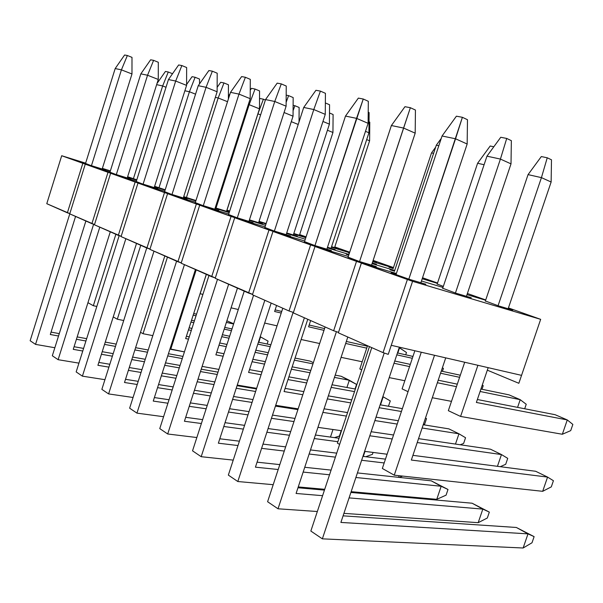 <?xml version="1.0" encoding="UTF-8"?>
<svg xmlns="http://www.w3.org/2000/svg" width="603" height="603" viewBox="0 0 603 603"><rect width="100%" height="100%" fill="white"/><g stroke="black" fill="none" stroke-linecap="round" stroke-linejoin="round"><path stroke-width="0.9" d="M547.245 157.782L551.489 159.81L547.245 157.782L541.434 177.629L528.055 174.621L485.302 301.214L528.055 174.621L541.321 156.561L547.245 157.782L541.434 177.629L551.134 182.016L508.156 308.744L551.134 182.016L551.489 159.81L551.134 182.016L541.434 177.629L528.055 174.621L541.321 156.561L547.245 157.782M460.586 416.439L477.9 365.29L460.586 416.439L448.338 410.673L460.586 416.439L562.343 434.258L460.586 416.439M498.07 305.706L541.434 177.629L498.07 305.706M464.694 362.245L448.338 410.673L464.694 362.245M572.85 424.422L570.709 430.632L572.85 424.422L567.28 419.937L555.137 414.713L477.372 399.51L555.137 414.713L567.28 419.937L562.343 434.258L570.709 430.632L562.343 434.258L567.28 419.937L476.37 402.457L567.28 419.937L572.85 424.422M488.174 367.664L476.37 402.457L488.174 367.664M506.716 138.441L511.352 140.657L511.012 163.865L466.436 296.322L511.012 163.865L500.422 159.079L486.96 156.162L442.632 288.483L486.96 156.162L500.754 137.273L506.716 138.441L500.422 159.079L455.431 293.02L500.422 159.079L486.96 156.162L500.754 137.273L506.716 138.441L511.352 140.657L511.012 163.865L500.422 159.079L506.716 138.441M394.256 475.179L434.522 355.288L394.256 475.179L382.332 468.463L394.256 475.179L542.67 491.317L394.256 475.179M421.271 352.235L382.332 468.463L421.271 352.235M553.418 480.712L551.293 486.885L542.67 491.317L547.577 477.086L535.683 471.282L412.919 455.348L535.683 471.282L547.577 477.086L411.336 460.051L547.577 477.086L553.418 480.712L547.577 477.086L542.67 491.317L551.293 486.885L553.418 480.712M445.723 357.873L411.336 460.051L445.723 357.873M462.395 117.299L467.476 119.718L467.159 144.027L420.871 282.747L467.159 144.027L455.551 138.78L442.052 135.992L396.028 274.576L442.052 135.992L456.403 116.191L462.395 117.299L408.819 279.151L455.551 138.78L442.052 135.992L456.403 116.191L462.395 117.299L467.476 119.718L467.159 144.027L455.551 138.78L462.395 117.299M322.356 538.848L384.224 353.019L322.356 538.848L310.846 531.047L322.356 538.848L523.133 547.999L322.356 538.848M371.765 347.63L310.846 531.047L371.765 347.63M534.115 536.64L532.004 542.768L523.133 547.999L528.002 533.866L516.356 527.474L343.084 515.844L516.356 527.474L534.115 536.64L528.002 533.866L340.891 522.432L528.002 533.866L516.356 527.474L534.115 536.64L532.004 542.768L523.133 547.999L528.002 533.866L534.115 536.64M399.367 347.177L340.891 522.432L399.367 347.177M518.844 383.289L487.322 370.167L518.844 383.289L540.665 319.341L412.573 281.322L361.431 262.998L396.39 273.476L361.431 262.998L396.39 273.476L361.431 262.998L338.351 332.833L383.056 352.627L338.351 332.833L361.348 263.119L412.573 281.322L391.249 345.308L521.55 375.36L540.665 319.341L412.573 281.322L388.234 354.353L383.056 352.627L407.357 279.604L383.056 352.627L388.234 354.353L391.249 345.308L521.55 375.36L518.844 383.289M508.435 307.914L540.665 319.341L508.435 307.914M421.459 280.99L442.979 287.435L421.459 280.99M467.001 294.641L485.641 300.226L467.001 294.641M425.891 284.247L409.015 279.219L425.891 284.247M396.111 274.312L391.106 272.82L409.015 279.219L391.106 272.82L396.111 274.312M471.252 297.754L455.838 293.164L471.252 297.754M442.708 288.242L455.838 293.164L442.708 288.242M512.776 310.123L498.651 305.917L512.776 310.123M485.377 300.987L498.651 305.917L485.377 300.987M490.186 146.009L493.827 146.763L490.186 146.009L477.599 163.262L437.115 284.224L477.599 163.262L490.186 146.009M484.096 164.725L477.599 163.262L484.096 164.725M414.856 350.75L402.095 388.882L408.05 391.694L402.095 388.882L414.856 350.75M451.481 401.357L432.306 397.739L451.481 401.357M526.231 404.266L524.693 408.759L526.231 404.266L520.208 399.676L509.038 394.867L480.915 389.048L509.038 394.867L520.208 399.676L517.585 407.372L520.208 399.676L480.094 391.483L520.208 399.676L526.231 404.266M437.348 382.747L456.448 386.651L437.348 382.747M457.293 384.156L438.208 380.207L457.293 384.156M433.602 153.358L431.522 152.891L393.088 268.704L431.522 152.891L435.652 147.192L431.522 152.891L433.602 153.358M367.521 345.753L359.818 368.968L361.732 369.865L359.818 368.968L367.521 345.753M404.824 380.734L389.214 377.614L404.824 380.734M483.214 385.671L481.993 389.274L483.214 385.671L482.294 384.993L483.214 385.671M394.008 363.255L409.558 366.586L394.008 363.255M440.552 373.227L459.607 377.312L440.552 373.227M460.308 375.217L441.275 371.094L460.308 375.217M410.296 364.385L394.754 361.024L410.296 364.385M362.207 361.77L341.079 357.345L362.207 361.77M443.416 368.463L442.444 371.35L443.416 368.463L442.398 367.747L443.416 368.463M345.677 343.454L366.73 348.142L345.677 343.454M396.812 354.843L412.331 358.303L396.812 354.843M412.957 356.433L397.445 352.943L412.957 356.433M367.378 346.19L346.333 341.456L367.378 346.19M369.021 121.798L369.782 122.123L369.021 121.798M319.65 343.529L301.131 339.497L319.65 343.529M406.475 352.499L405.706 354.805L406.475 352.499L399.231 347.592L397.814 353.026L399.578 347.743L399.209 347.66L406.475 352.499M308.585 326.803L323.992 330.346L308.585 326.803L310.635 320.555L308.585 326.803M324.565 328.59L309.166 325.025L324.565 328.59M369.609 140.808L334.567 247.607L369.609 140.808L369.782 122.123L369.609 140.808L366.684 139.595L369.609 140.808M329.502 112.987L333.097 114.517L329.502 112.987M277.041 325.839L264.657 323.057L277.041 325.839M274.621 311.487L281.217 313.047L274.621 311.487L276.581 305.472L274.621 311.487M281.737 311.457L275.141 309.889L281.737 311.457M332.946 132.487L299.465 235.245L332.946 132.487L333.097 114.517L332.946 132.487L327.429 130.233L332.946 132.487M294.905 105.706L299.126 107.47L294.905 105.706L293.081 110.696L294.905 105.706L293.118 105.337L294.905 105.706M238.298 309.505L231.077 307.839L238.298 309.505M291.279 121.663L298.206 124.459L291.279 121.663M299.028 121.934L299.126 107.47L299.028 121.934M263.398 99.201L265.388 100.023L263.398 99.201L257.873 113.809L260.617 114.887L257.941 113.824L226.992 210.146L257.941 113.824L263.398 99.201L260.074 98.515L263.398 99.201M200.136 293.736L206.354 274.365L200.068 293.706L202.91 294.392L200.136 293.736M259.524 99.291L260.074 98.515L259.524 99.291M228.394 96.171L230.022 93.864L228.394 96.171M410.364 107.703L415.437 110.047L415.188 133.165L371.561 265.147L415.188 133.165L403.573 128.055L391.385 125.537L347.991 257.413L391.385 125.537L404.952 106.701L410.364 107.703L359.554 261.536L403.573 128.055L391.385 125.537L404.952 106.701L410.364 107.703L415.437 110.047L415.188 133.165L403.573 128.055L410.364 107.703M278.013 508.789L336.421 331.673L278.013 508.789L267.596 501.726L278.013 508.789L317.336 511.517L278.013 508.789M325.107 326.962L267.596 501.726L325.107 326.962M478.187 522.68L343.914 513.364L478.187 522.68L482.83 509.098L472.104 503.219L350.893 492.455L472.104 503.219L489.335 512.113L487.322 518.007L478.187 522.68L482.83 509.098L349.077 497.897L482.83 509.098L472.104 503.219L489.335 512.113L482.83 509.098L489.335 512.113L487.322 518.007L478.187 522.68M296.088 493.465L322.59 495.681L296.088 493.465L347.803 337.017L296.088 493.465M324.444 490.103L297.98 487.759L324.444 490.103M363.255 99.013L368.312 101.296L368.109 123.329L326.864 249.19L368.109 123.329L356.554 118.354L345.489 116.07L304.447 241.848L345.489 116.07L358.348 98.108L363.255 99.013L314.954 245.587L356.554 118.354L345.489 116.07L358.348 98.108L363.255 99.013L368.312 101.296L368.109 123.329L356.554 118.354L363.255 99.013M237.808 481.526L293.126 312.346L237.808 481.526L228.341 475.104L237.808 481.526L273.204 484.691L237.808 481.526M282.792 308.223L228.341 475.104L282.792 308.223M436.753 499.337L351.15 491.671L436.753 499.337L441.177 486.267L431.273 480.84L357.413 472.925L431.273 480.84L447.999 489.478L446.077 495.153L436.753 499.337L441.177 486.267L355.883 477.501L441.177 486.267L431.273 480.84L447.999 489.478L441.177 486.267L447.999 489.478L446.077 495.153L436.753 499.337M324.708 489.304L298.244 486.938L324.708 489.304M255.431 467.167L278.202 469.511L255.431 467.167L304.387 317.789L255.431 467.167M303.158 472.074L329.532 474.787L303.158 472.074M331.085 470.106L304.741 467.28L331.085 470.106M279.807 464.611L257.066 462.169L279.807 464.611M320.412 91.113L325.432 93.322L325.266 114.374L286.161 234.665L325.266 114.374L313.801 109.535L303.716 107.455L264.792 227.67L303.716 107.455L315.934 90.284L320.412 91.113L313.801 109.535L274.373 231.077L313.801 109.535L303.716 107.455L315.934 90.284L320.412 91.113L325.432 93.322L325.266 114.374L313.801 109.535L320.412 91.113M201.191 456.697L253.554 295.274L201.191 456.697L192.538 450.833L201.191 456.697L233.225 460.119L201.191 456.697M244.238 291.143L192.538 450.833L244.238 291.143M218.361 443.197L237.989 445.534L218.361 443.197L264.83 300.264L218.361 443.197M261.596 448.346L284.269 451.052L261.596 448.346M309.128 454.014L335.389 457.142L309.128 454.014M361.634 460.27L384.171 462.953L361.634 460.27M385.453 459.139L362.931 456.373L385.453 459.139M336.715 453.147L310.485 449.928L336.715 453.147M285.649 446.876L262.991 444.094L285.649 446.876M239.406 441.192L219.794 438.78L239.406 441.192M398.568 477.335L399.118 475.707L398.568 477.335M402.616 476.084L399.276 477.41L402.616 476.084M281.277 83.892L286.244 86.041L286.116 106.188L248.941 221.384L286.116 106.188L274.764 101.485L265.531 99.578L228.522 214.713L265.531 99.578L277.176 83.139L281.277 83.892L274.764 101.485L237.303 217.819L274.764 101.485L265.531 99.578L277.176 83.139L281.277 83.892L286.244 86.041L286.116 106.188L274.764 101.485L281.277 83.892M167.694 433.987L217.502 279.31L167.694 433.987L159.765 428.605L167.694 433.987L196.842 437.529L167.694 433.987M208.97 275.526L159.765 428.605L208.97 275.526M373.076 452.431L372.435 454.345L365.735 456.712L372.435 454.345L373.076 452.431M184.428 421.256L201.387 423.51L184.428 421.256L228.65 284.239L184.428 421.256M223.788 426.494L243.348 429.102L223.788 426.494M266.88 432.238L289.47 435.253L266.88 432.238M314.238 438.547L337.884 441.697L314.238 438.547M339.029 438.253L315.407 435.027L339.029 438.253M290.654 431.65L268.079 428.567L290.654 431.65M244.569 425.356L225.032 422.688L244.569 425.356M202.638 419.635L185.701 417.321L202.638 419.635M363.315 456.418L364.988 451.398L363.315 456.418M245.391 77.274L250.298 79.362L250.2 98.681L214.774 209.196L250.2 98.681L238.984 94.106L230.504 92.349L195.229 202.812L230.504 92.349L241.622 76.581L245.391 77.274L238.984 94.106L203.301 205.668L238.984 94.106L230.504 92.349L241.622 76.581L245.391 77.274L250.298 79.362L250.2 98.681L238.984 94.106L245.391 77.274M136.941 413.13L184.435 264.657L136.941 413.13L129.637 408.186L136.941 413.13L163.586 416.718L136.941 413.13M176.589 261.182L129.637 408.186L176.589 261.182M341.125 430.949L339.429 436.052L334.454 437.627L339.429 436.052L341.125 430.949L340.303 430.55L341.125 430.949M153.252 401.085L167.92 403.226L153.252 401.085L195.425 269.526L153.252 401.085M189.244 406.332L206.151 408.789L189.244 406.332M228.492 412.037L247.991 414.879L228.492 412.037M271.448 418.294L293.97 421.572L271.448 418.294M295.003 418.437L272.496 415.098L295.003 418.437M249.054 411.615L229.57 408.728L249.054 411.615M207.244 405.412L190.352 402.902L207.244 405.412M169.044 399.744L154.383 397.565L169.044 399.744M330.474 437.085L332.992 429.502L330.474 437.085M212.362 71.184L217.201 73.212L217.125 91.769L183.297 197.965L217.125 91.769L206.068 87.314L198.251 85.694L164.551 191.852L198.251 85.694L208.887 70.543L212.362 71.184L206.068 87.314L172.006 194.475L206.068 87.314L198.251 85.694L208.887 70.543L212.362 71.184L217.201 73.212L217.125 91.769L206.068 87.314L212.362 71.184M108.6 393.917L153.984 251.172L108.6 393.917L101.862 389.35L108.6 393.917L133.052 397.49L108.6 393.917M146.74 247.961L101.862 389.35L146.74 247.961M124.504 382.498L137.205 384.488L124.504 382.498L164.815 255.966L124.504 382.498M157.556 387.669L172.187 389.953L157.556 387.669M193.457 393.284L210.319 395.922L193.457 393.284M232.6 399.405L252.046 402.442L232.6 399.405M275.443 406.105L297.905 409.618L275.443 406.105M252.981 399.578L233.549 396.488L252.981 399.578M211.276 392.952L194.43 390.269L211.276 392.952M173.174 386.892L158.544 384.571L173.174 386.892M138.215 381.337L125.514 379.325L138.215 381.337M181.857 65.561L186.636 67.528L186.583 85.385L154.21 187.586L186.583 85.385L175.684 81.043L168.448 79.551L136.203 181.714L168.448 79.551L178.646 64.966L181.857 65.561L175.684 81.043L143.099 184.141L175.684 81.043L168.448 79.551L178.646 64.966L181.857 65.561L186.636 67.528L186.583 85.385L175.684 81.043L181.857 65.561M82.407 376.159L125.854 238.713L82.407 376.159L76.166 371.923L82.407 376.159L104.93 379.679L82.407 376.159M119.175 235.66L76.166 371.923L119.175 235.66M97.912 365.305L108.917 367.129L97.912 365.305L136.519 243.439L97.912 365.305M128.371 370.355L141.049 372.466L128.371 370.355M161.348 375.835L175.948 378.254L161.348 375.835M197.166 381.782L213.99 384.571L197.166 381.782M236.225 388.264L255.619 391.483L236.225 388.264M256.448 388.943L237.062 385.679L256.448 388.943M214.841 381.94L198.033 379.114L214.841 381.94M176.822 375.548L162.23 373.091L176.822 375.548M141.939 369.677L129.268 367.544L141.939 369.677M109.821 364.272L98.824 362.426L109.821 364.272M153.607 60.353L158.31 62.267L158.272 79.468L127.248 177.968L158.272 79.468L147.547 75.239L140.838 73.852L109.919 172.322L140.838 73.852L150.629 59.803L153.607 60.353L147.547 75.239L116.326 174.569L147.547 75.239L140.838 73.852L150.629 59.803L153.607 60.353L158.31 62.267L158.272 79.468L147.547 75.239L153.607 60.353M58.122 359.69L99.789 227.165L58.122 359.69L52.325 355.762L58.122 359.69L78.94 363.134L58.122 359.69M93.623 224.241L52.325 355.762L93.623 224.241M252.906 387.714L252.077 388.204L252.906 387.714M73.249 349.348L82.769 351.014L73.249 349.348L110.281 231.816L73.249 349.348M101.41 354.27L112.392 356.185L101.41 354.27M131.808 359.576L144.456 361.785L131.808 359.576M164.717 365.32L179.287 367.868L164.717 365.32M200.467 371.561L217.253 374.493L200.467 371.561M218.015 372.149L201.236 369.187L218.015 372.149M180.063 365.448L165.501 362.87L180.063 365.448M145.255 359.298L132.607 357.066L145.255 359.298M113.198 353.637L102.224 351.7L113.198 353.637M83.591 348.406L74.071 346.725L83.591 348.406M244.253 386.892L244.449 386.282L244.253 386.892M127.369 55.514L131.997 57.375L131.982 73.973L102.178 169.021L131.982 73.973L121.422 69.85L115.181 68.561L85.49 163.594L115.181 68.561L124.595 55.001L127.369 55.514L121.422 69.85L91.452 165.674L121.422 69.85L115.181 68.561L124.595 55.001L127.369 55.514L131.997 57.375L131.982 73.973L121.422 69.85L127.369 55.514M35.547 344.381L75.571 216.439L35.547 344.381L30.15 340.725L35.547 344.381L54.85 347.735L35.547 344.381M69.782 213.877L30.15 340.725L69.782 213.877M50.305 334.514L58.529 336.014L50.305 334.514L85.882 221.007L50.305 334.514M76.423 339.278L85.928 341.004L76.423 339.278M104.538 344.403L115.497 346.401L104.538 344.403M134.876 349.928L147.509 352.235L134.876 349.928M167.732 355.921L182.272 358.574L167.732 355.921M182.973 356.403L168.433 353.727L182.973 356.403M148.217 350.004L135.6 347.682L148.217 350.004M116.221 344.109L105.269 342.097L116.221 344.109M86.666 338.667L77.161 336.919L86.666 338.667M59.275 333.625L51.059 332.11L59.275 333.625M438.811 145.738L436.316 145.195L394.422 271.38L436.316 145.195L441.26 138.381L436.316 145.195L438.811 145.738M369.451 346.604L337.401 443.16L339.617 444.411L337.401 443.16L369.451 346.604M387.096 454.225L364.611 451.353L387.096 454.225M507.726 458.355L505.698 464.287L500.279 466.684L505.698 464.287L507.726 458.355L501.462 454.564L490.51 449.212L418.535 438.66L490.51 449.212L501.462 454.564L417.223 442.549L501.462 454.564L507.726 458.355M369.805 435.781L392.206 438.976L369.805 435.781M393.54 434.997L371.162 431.718L393.54 434.997M497.445 466.315L501.462 454.564L497.445 466.315M341.532 430.73L317.947 427.346L341.532 430.73M465.554 437.733L463.624 443.439L460.172 444.765L463.624 443.439L465.554 437.733L458.958 433.798L448.843 428.861L423.216 424.738L448.843 428.861L458.958 433.798L422.123 428.002L458.958 433.798L465.554 437.733M322.891 412.377L346.393 416.078L322.891 412.377M374.885 420.562L397.204 424.075L374.885 420.562M398.319 420.736L376.023 417.155L398.319 420.736M347.554 412.58L324.075 408.804L347.554 412.58M455.476 444.079L458.958 433.798L455.476 444.079M368.214 112.166L369.111 112.565L368.923 132.781L331.024 248.338L368.923 132.781L365.486 131.333L368.923 132.781L369.111 112.565L368.214 112.166M298.161 408.849L275.699 405.322L298.161 408.849M426.525 418.64L424.678 424.143L423.261 424.618L424.678 424.143L426.525 418.64L425.477 418.022L426.525 418.64M284.066 391.551L302.804 394.739L284.066 391.551L307.764 319.281L284.066 391.551M327.346 398.907L350.773 402.887L327.346 398.907M379.166 407.718L401.417 411.495L379.166 407.718M402.367 408.653L380.139 404.809L402.367 408.653M351.76 399.91L328.349 395.862L351.76 399.91M303.829 391.618L285.106 388.385L303.829 391.618M325.356 102.94L329.562 104.756L329.411 124.143L293.329 234.982L329.411 124.143L322.959 121.467L329.411 124.143L329.562 104.756L325.356 102.94M256.644 388.34L237.258 385.068L256.644 388.34M390.292 400.912L388.438 406.249L390.292 400.912L382.867 396.631L390.292 400.912M248.579 372.45L261.091 374.712L248.579 372.45L271.162 303.075L248.579 372.45M287.993 379.573L306.678 382.958L287.993 379.573M331.153 387.382L354.511 391.603L331.153 387.382M355.371 389.033L332.019 384.759L355.371 389.033M307.56 380.274L288.882 376.852L307.56 380.274M262.004 371.923L249.499 369.631L262.004 371.923M380.516 404.877L383.207 396.797L380.516 404.877M288.603 95.628L293.171 97.565L293.05 116.183L258.612 222.68L293.05 116.183L284.073 112.52L293.05 116.183L293.171 97.565L288.603 95.628L286.139 102.344L288.603 95.628L286.191 95.153L288.603 95.628M218.904 369.405L202.133 366.405L218.904 369.405M356.569 384.42L355.054 388.98L356.569 384.42L341.215 376.28L335.208 375.126L341.215 376.28L349.318 380.237L334.454 377.41L349.318 380.237L356.569 384.42M215.882 354.85L223.163 356.237L215.882 354.85L237.446 288.144L215.882 354.85M252.069 361.732L264.551 364.114L252.069 361.732M291.385 369.217L310.032 372.767L291.385 369.217M310.801 370.43L292.169 366.843L310.801 370.43M265.35 361.679L252.868 359.275L265.35 361.679M223.984 353.72L216.703 352.318L223.984 353.72M346.913 387.488L349.318 380.237L346.913 387.488M255.046 89.04L259.569 90.932L259.471 108.842L226.54 211.321L259.471 108.842L249.16 104.681L248.33 104.507L249.16 104.681L216.01 208.065L249.16 104.681L255.046 89.04L249.16 104.681L259.471 108.842L259.569 90.932L255.046 89.04L251.519 88.347L255.046 89.04M170.724 349.303L196.194 269.865L170.724 349.303L169.986 348.888L184.428 351.881L170.724 349.303M185.656 338.577L188.52 339.15L185.656 338.577L206.294 274.342L185.656 338.577M219.002 345.202L226.268 346.642L219.002 345.202M255.114 352.371L267.574 354.85L255.114 352.371M294.354 360.164L312.965 363.858L294.354 360.164M313.356 362.674L310.153 361.107L295.04 358.076L310.153 361.107L313.356 362.674M268.275 352.71L255.815 350.215L268.275 352.71M226.984 344.434L219.718 342.979L226.984 344.434M189.252 336.866L186.387 336.293L189.252 336.866M250.245 90.148L251.519 88.347L250.245 90.148M223.977 82.943L228.439 84.782L228.379 99.005L228.439 84.782L223.977 82.943L218.18 97.98L215.346 97.362L218.18 97.98L186.433 197.573L218.18 97.98L223.977 82.943L220.698 82.294L223.977 82.943M143.039 333.715L167.446 257.134L143.039 333.715L140.499 332.283L143.039 333.715L152.808 335.63L143.039 333.715M188.46 329.841L191.324 330.429L188.46 329.841M221.753 336.7L229.004 338.193L221.753 336.7M257.798 344.125L270.242 346.68L257.798 344.125M270.86 344.788L258.423 342.21L270.86 344.788M229.645 336.233L222.386 334.725L229.645 336.233M191.973 328.416L189.108 327.821L191.973 328.416M227.519 101.696L218.18 97.98L227.519 101.696M217.148 87.345L220.698 82.294L217.148 87.345M195.123 77.274L199.533 79.068L199.518 83.892L199.533 79.068L195.123 77.274L189.425 91.754L184.872 90.767L189.425 91.754L158.966 187.827L189.425 91.754L195.123 77.274L192.078 76.679L195.123 77.274M117.306 319.221L140.74 245.308L117.306 319.221L113.236 316.929L117.306 319.221L123.713 320.525L117.306 319.221M268.094 341.132L267.152 344.019L268.094 341.132L260.21 336.708L268.094 341.132M190.955 322.085L193.812 322.695L190.955 322.085M224.188 329.148L231.439 330.685L224.188 329.148M232.004 328.944L224.761 327.391L232.004 328.944M194.392 320.894L191.535 320.283L194.392 320.894M258.777 342.285L260.541 336.873L258.777 342.285M195.56 94.174L189.425 91.754L195.56 94.174M186.583 84.518L192.078 76.679L186.583 84.518M168.267 72.006L172.526 73.724L168.267 72.006L162.659 85.958L156.644 84.654L162.659 85.958L133.391 178.752L162.659 85.958L168.267 72.006L165.426 71.448L168.267 72.006M93.337 305.729L115.874 234.288L93.337 305.729L87.948 302.691L93.337 305.729L96.834 306.46L93.337 305.729M193.179 315.15L196.035 315.776L193.179 315.15M226.374 322.401L233.61 323.977L226.374 322.401M233.685 323.751L226.886 320.819L233.685 323.751M196.555 314.155L193.699 313.53L196.555 314.155M166.013 87.269L162.659 85.958L166.013 87.269M157.014 83.485L165.426 71.448L157.014 83.485M338.509 332.359L333.64 330.746L293.292 312.874L333.64 330.746L356.501 261.378L314.992 246.506L348.308 256.441L314.992 246.506L293.292 312.874L314.992 246.506L361.431 262.998L356.501 261.378L333.64 330.746L338.509 332.359M467.385 293.503L485.732 299.947L467.385 293.503M372.066 263.617L394.731 270.468L372.066 263.617M422.198 278.759L437.409 283.357L422.198 278.759M376.317 266.579L359.509 261.529L376.317 266.579M348.067 257.172L359.509 261.529L348.067 257.172M394.498 271.162L389.945 269.79L394.498 271.162M437.183 284.028L443.326 286.41L437.183 284.028M293.435 312.452L289.025 310.982L252.431 294.777L289.025 310.982L310.605 244.931L272.971 231.446L304.726 240.989L272.971 231.446L252.431 294.777L272.971 231.446L315.286 246.469L310.605 244.931L289.025 310.982L293.435 312.452M422.537 277.757L437.522 283.018L422.537 277.757M327.301 247.856L348.971 254.443L327.301 247.856M372.714 261.664L393.344 267.936L372.714 261.664M331.386 250.562L314.706 245.511L331.386 250.562M304.515 241.63L314.706 245.511L304.515 241.63M376.46 264.212L372.285 262.946L376.46 264.212M348.768 255.054L346.273 254.3L348.768 255.054M393.148 268.523L388.965 267.257L393.148 268.523M252.559 294.385L215.211 278.292L248.557 293.058L268.983 230.014L234.703 217.728L265.041 226.909L234.703 217.728L215.211 278.292L234.703 217.728L273.438 231.477L268.983 230.014L248.557 293.058L252.559 294.385M373.129 260.406L393.473 267.551L373.129 260.406M286.546 233.482L305.306 239.218L286.546 233.482M331.401 247.2L349.529 252.74L331.401 247.2M290.465 235.977L273.958 230.949L290.465 235.977M264.853 227.474L273.958 230.949L264.853 227.474M335.178 249.604L327.497 247.26L335.178 249.604M376.589 262.215L372.948 260.933L376.589 262.215M349.356 253.268L348.76 253.079L349.356 253.268M215.324 277.938L181.156 263.209L211.668 276.724L231.062 216.424L199.706 205.186L228.748 214.02L199.706 205.186L181.156 263.209L199.706 205.186L235.306 217.819L231.062 216.424L211.668 276.724L215.324 277.938M334.786 246.944L349.71 252.182L334.786 246.944M249.28 220.329L265.546 225.326L249.28 220.329M293.661 233.964L305.804 237.695L293.661 233.964M253.049 222.643L236.753 217.653L253.049 222.643M228.582 214.525L236.753 217.653L228.582 214.525M297.302 236.195L286.719 232.954L297.302 236.195M338.404 248.783L331.567 246.687L338.404 248.783M181.262 262.878L149.891 249.356L177.908 261.77L196.367 203.987L167.574 193.669L195.425 202.186L167.574 193.669L149.891 249.356L167.574 193.669L200.422 205.321L196.367 203.987L177.908 261.77L181.262 262.878M299.668 234.612L306.075 236.858L299.668 234.612M215.075 208.246L229.2 212.603L215.075 208.246M258.906 221.768L265.991 223.954L258.906 221.768M218.708 210.402L202.638 205.457L218.708 210.402M195.282 202.638L202.638 205.457L195.282 202.638M262.418 223.849L249.431 219.854L262.418 223.849M303.143 236.384L293.812 233.512L303.143 236.384M149.981 249.054L121.075 236.595L146.898 248.037L164.506 192.568L137.981 183.063L164.732 191.279L137.981 183.063L121.075 236.595L137.981 183.063L168.388 193.842L164.506 192.568L146.898 248.037L149.981 249.054M183.568 197.106L195.839 200.905L183.568 197.106M226.803 210.492L229.6 211.359L226.803 210.492M187.066 199.126L171.244 194.241L187.066 199.126M164.604 191.686L171.244 194.241L164.604 191.686M229.344 212.15L226.592 211.171L229.344 212.15M215.211 207.809L229.336 212.181L215.211 207.809M259.041 221.361L266.127 223.547L259.041 221.361M121.165 236.316L94.437 224.798L118.316 235.374L135.147 182.046L110.62 173.257L136.368 181.194L110.62 173.257L94.437 224.798L110.62 173.257L138.871 183.267L135.147 182.046L118.316 235.374L121.165 236.316M154.451 186.809L165.101 190.118L154.451 186.809M157.828 188.709L142.263 183.885L157.828 188.709M136.248 181.563L142.263 183.885L136.248 181.563M183.719 196.638L195.96 200.528L183.719 196.638M226.924 210.123L229.72 210.99L226.924 210.123M94.52 224.542L69.744 213.861L91.89 223.668L108.005 172.322L85.264 164.174L110.07 171.84L85.264 164.174L69.744 213.861L85.264 164.174L111.578 173.491L108.005 172.322L91.89 223.668L94.52 224.542M127.467 177.259L136.7 180.139L127.467 177.259M130.73 179.046L115.422 174.29L130.73 179.046M109.965 172.179L115.422 174.29L109.965 172.179M154.609 186.312L165.214 189.772L154.609 186.312M69.82 213.62L46.778 203.693L67.37 212.814L82.83 163.3L61.694 155.725L85.634 163.149L61.694 155.725L46.778 203.693L61.694 155.725L86.274 164.431L82.83 163.3L67.37 212.814L69.82 213.62M102.382 168.38L110.379 170.875L102.382 168.38M105.54 170.069L90.495 165.38L105.54 170.069M85.536 163.458L90.495 165.38L85.536 163.458M127.632 176.739L136.806 179.815L127.632 176.739"/></g></svg>
